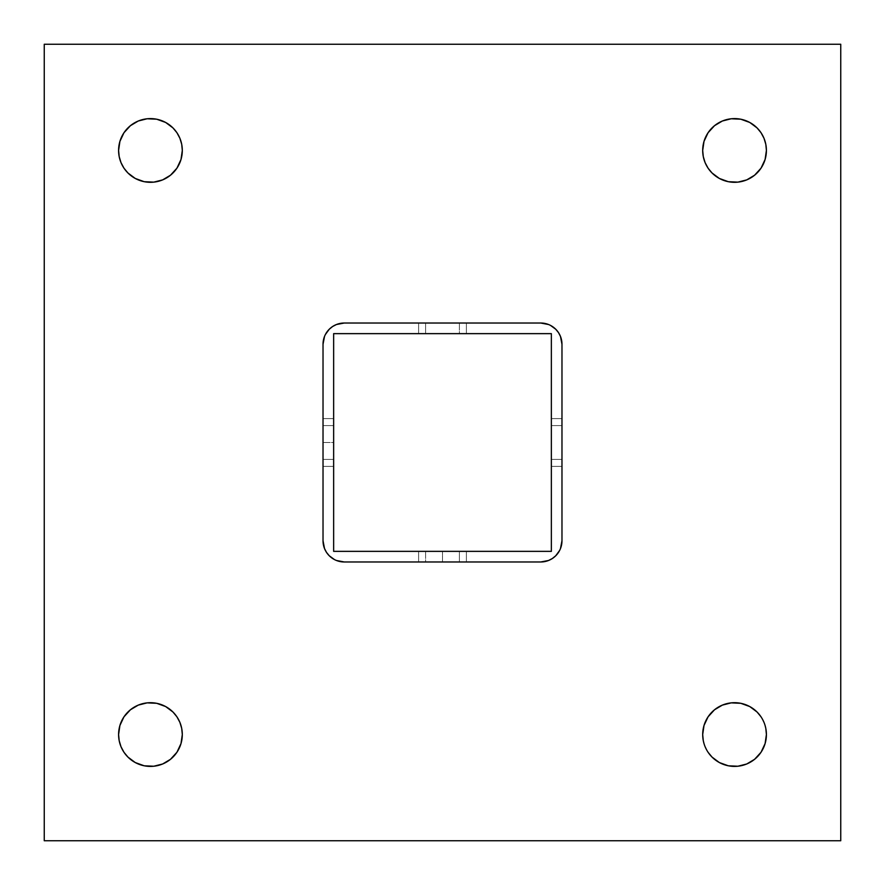 <?xml version="1.0" encoding="UTF-8"?>
<svg xmlns="http://www.w3.org/2000/svg" width="885" height="885" viewBox="0 0 885 885"><rect width="100%" height="100%" fill="white"/><g stroke="black" fill="none" stroke-linecap="round" stroke-linejoin="round"><path stroke-width="0.66" stroke-dasharray="4.42 3.32" d="M418.605 333.645L418.605 323.025L459.392 323.025L459.392 333.645L418.605 333.645L418.605 323.025L459.392 323.025L459.392 333.645L418.605 333.645L466.395 333.645L466.395 323.025L425.608 323.025L425.608 333.645L466.395 333.645L466.395 323.025L425.608 323.025L425.608 333.645L425.608 323.025L418.605 323.025L466.395 323.025L418.605 323.025L466.395 323.025L418.605 323.025L418.605 333.645L466.395 333.645L459.392 333.645L459.392 323.025L466.395 323.025L466.395 333.645L418.605 333.645L466.395 333.645L422.632 333.645L425.608 333.645L425.608 323.025L418.605 323.025L418.605 333.645M442.5 551.355L459.392 551.355L459.392 561.975L442.5 561.975L442.5 551.355L442.5 561.975L418.605 561.975L418.605 551.355L459.392 551.355L459.392 561.975L442.5 561.975L442.5 551.355L442.5 561.975L418.605 561.975L418.605 551.355L442.5 551.355M466.395 561.975L466.395 551.355L425.608 551.355L425.608 561.975L466.395 561.975L466.395 551.355L425.608 551.355L425.608 561.975L466.395 561.975L418.605 561.975L466.395 561.975L418.605 561.975L462.368 561.975L459.392 561.975L459.392 551.355L466.395 551.355L466.395 561.975L459.392 561.975L459.392 551.355L466.395 551.355L418.605 551.355L418.605 561.975L425.608 561.975L425.608 551.355L466.395 551.355L418.605 551.355L466.395 551.355L466.395 561.975M323.025 418.605L333.645 418.605L333.645 459.392L323.025 459.392L323.025 418.605L333.645 418.605L333.645 459.392L323.025 459.392L323.025 418.605L323.025 442.5L333.645 442.5L333.645 425.608L323.025 425.608L323.025 466.395L333.645 466.395L333.645 442.5L323.025 442.5L333.645 442.5L333.645 425.608L323.025 425.608L323.025 466.395L333.645 466.395L333.645 442.5L323.025 442.5L323.025 466.395L323.025 418.605L323.025 466.395L323.025 422.632L323.025 425.608L333.645 425.608L333.645 418.605L323.025 418.605L323.025 425.608L333.645 425.608L333.645 418.605L333.645 466.395L333.645 418.605L333.645 466.395L333.645 418.605L323.025 418.605M551.355 418.605L561.975 418.605L561.975 459.392L551.355 459.392L551.355 418.605L561.975 418.605L561.975 459.392L551.355 459.392L551.355 418.605L551.355 466.395L561.975 466.395L561.975 425.608L551.355 425.608L551.355 466.395L561.975 466.395L561.975 425.608L551.355 425.608L561.975 425.608L561.975 418.605L551.355 418.605L551.355 466.395L551.355 418.605L551.355 466.395L551.355 422.632L551.355 425.608L561.975 425.608L561.975 466.395L561.975 418.605L561.975 466.395L561.975 418.605L551.355 418.605M123.988 168.205L127.927 172.973A31.86 31.86 0 0 0 182.31 150.45L182.31 150.317M176.911 132.695L172.973 127.927A31.86 31.86 0 0 0 118.59 150.45L118.59 150.583M123.988 752.305L127.927 757.073A31.86 31.86 0 0 0 182.31 734.55L182.31 734.417M176.911 716.795L172.973 712.027A31.86 31.86 0 0 0 118.59 734.55L118.59 734.683M708.089 168.205L712.027 172.973A31.86 31.86 0 0 0 766.41 150.45L766.41 150.317M761.011 132.695L757.073 127.927A31.86 31.86 0 0 0 702.69 150.45L702.69 150.583M708.089 752.305L712.027 757.073A31.86 31.86 0 0 0 766.41 734.55L766.41 734.417M761.011 716.795L757.073 712.027A31.86 31.86 0 0 0 702.69 734.55L702.69 734.683M44.25 44.25L840.75 44.25L840.75 840.75L44.25 840.75L44.25 44.25L44.25 840.75L840.75 840.75L840.75 44.25L44.25 44.25M119.906 141.39L118.59 150.45A31.86 31.86 0 0 0 127.927 172.973L128.037 173.084M135.25 178.449L139.664 180.429M144.233 181.702L148.945 182.277M153.769 182.133L158.249 181.336M162.641 179.887L166.778 177.808M170.495 175.208L174.024 171.878M176.945 168.15L179.279 164.024M180.994 159.499L182.31 150.45A31.86 31.86 0 0 0 172.973 127.927L172.863 127.816M181.713 144.299L180.927 141.169M179.887 138.259L178.56 135.449M165.661 122.451L161.236 120.471M156.667 119.198L151.954 118.623M147.12 118.767L142.651 119.563M138.259 121.013L134.122 123.092M130.405 125.692L126.876 129.011M123.955 132.75L121.621 136.876M119.187 156.601L119.973 159.731M121.013 162.641L122.34 165.451M119.906 725.49L118.59 734.55A31.86 31.86 0 0 0 127.927 757.073L128.037 757.184M135.25 762.549L139.664 764.529M144.233 765.802L148.945 766.377M153.769 766.233L158.249 765.448M162.641 763.987L166.778 761.908M170.495 759.308L174.024 755.978M176.945 752.25L179.279 748.124M180.994 743.599L182.31 734.55A31.86 31.86 0 0 0 172.973 712.027L172.863 711.916M181.713 728.399L180.927 725.269M179.887 722.359L178.56 719.549M165.661 706.551L161.225 704.571M156.667 703.298L151.954 702.723M147.12 702.867L142.64 703.663M138.259 705.113L134.122 707.192M130.405 709.792L126.876 713.122M123.955 716.85L121.621 720.976M119.187 740.701L119.973 743.831M121.013 746.741L122.34 749.551M704.006 141.39L702.69 150.45A31.86 31.86 0 0 0 712.027 172.973L712.137 173.084M719.35 178.449L723.775 180.429M728.333 181.702L733.045 182.277M737.869 182.133L742.36 181.336M746.741 179.887L750.878 177.808M754.595 175.208L758.124 171.889M761.045 168.15L763.379 164.024M765.094 159.499L766.41 150.45A31.86 31.86 0 0 0 757.073 127.927L756.963 127.816M765.813 144.299L765.027 141.169M763.987 138.259L762.66 135.449M749.761 122.451L745.336 120.471M740.767 119.198L736.054 118.623M731.22 118.767L726.751 119.552M722.359 121.013L718.222 123.092M714.505 125.692L710.976 129.022M708.055 132.75L705.721 136.876M703.287 156.601L704.073 159.731M705.113 162.641L706.44 165.451M704.006 725.49L702.69 734.55A31.86 31.86 0 0 0 712.027 757.073L712.137 757.184M719.35 762.549L723.775 764.529M728.333 765.802L733.045 766.377M737.869 766.233L742.349 765.436M746.741 763.987L750.878 761.908M754.595 759.308L758.124 755.989M761.045 752.25L763.379 748.124M765.094 743.599L766.41 734.55A31.86 31.86 0 0 0 757.073 712.027L756.963 711.916M765.813 728.399L765.027 725.269M763.987 722.359L762.66 719.549M749.761 706.551L745.325 704.571M740.767 703.298L736.054 702.723M731.231 702.867L726.751 703.663M722.359 705.113L718.222 707.192M714.505 709.792L710.976 713.122M708.055 716.85L705.721 720.976M703.287 740.701L704.073 743.831M705.113 746.741L706.44 749.551M344.265 323.025L540.735 323.025L344.265 323.025A21.24 21.24 0 0 0 323.025 344.265L323.025 540.735L323.025 344.265L324.518 336.444M325.403 334.497L326.488 332.638M327.804 330.846L329.242 329.242M330.846 327.804L332.649 326.488M334.497 325.403L336.444 324.518M561.975 344.265L561.975 540.735L561.975 344.265A21.24 21.24 0 0 0 540.735 323.025L548.556 324.518M550.503 325.403L552.362 326.488M554.154 327.804L555.758 329.242M557.196 330.846L558.512 332.649M559.597 334.497L560.482 336.444M540.735 561.975L344.265 561.975L540.735 561.975A21.24 21.24 0 0 0 561.975 540.735L560.482 548.556M559.597 550.503L558.512 552.362M557.196 554.154L555.758 555.758M554.154 557.196L552.351 558.512M550.503 559.597L548.556 560.482M323.025 540.735A21.24 21.24 0 0 0 344.265 561.975L336.444 560.482M334.497 559.597L332.638 558.512M330.846 557.196L329.242 555.758M327.804 554.154L326.488 552.351M325.403 550.503L324.518 548.556M551.355 551.355L333.645 551.355L333.645 333.645L551.355 333.645L551.355 551.355L551.355 333.645L333.645 333.645L333.645 551.355L551.355 551.355M561.975 466.395L551.355 466.395L551.355 459.392L561.975 459.392L561.975 466.395L551.355 466.395L551.355 459.392L561.975 459.392L561.975 466.395M333.645 466.395L323.025 466.395L323.025 459.392L333.645 459.392L333.645 466.395L323.025 466.395L323.025 459.392L333.645 459.392L333.645 466.395M418.605 551.355L418.605 561.975L425.608 561.975L425.608 551.355L418.605 551.355M466.395 323.025L466.395 333.645L459.392 333.645L459.392 323.025L466.395 323.025"/><path stroke-width="1.33" d="M173.018 127.971L172.973 127.927A31.86 31.86 0 0 1 162.641 179.887A31.86 31.86 0 0 1 127.927 172.973L135.25 178.449L127.927 172.973L123.988 168.205L121.013 162.641L119.187 156.601L118.59 150.45A31.86 31.86 0 0 1 172.973 127.927L165.65 122.451L172.973 127.927L176.911 132.695L179.887 138.259L181.713 144.299L182.31 150.45L181.713 144.299M173.018 712.071L172.973 712.027A31.86 31.86 0 0 1 162.641 763.987A31.86 31.86 0 0 1 127.927 757.073L135.25 762.549L127.927 757.073L123.988 752.305L121.013 746.741L119.187 740.701L118.59 734.55A31.86 31.86 0 0 1 172.973 712.027L165.65 706.551L172.973 712.027L176.911 716.795L179.887 722.359L181.713 728.399L182.31 734.55L181.713 728.399M757.073 127.927A31.86 31.86 0 0 1 746.741 179.887A31.86 31.86 0 0 1 712.027 172.973L719.35 178.449L712.027 172.973L708.089 168.205L705.113 162.641L703.287 156.601L702.69 150.45A31.86 31.86 0 0 1 757.073 127.927L749.75 122.451L757.073 127.927L761.011 132.695L763.987 138.259L765.813 144.299L766.41 150.45L765.813 144.299M766.41 734.55A31.86 31.86 0 0 1 712.027 757.073L719.35 762.549L712.027 757.073A31.86 31.86 0 0 1 722.359 705.113A31.86 31.86 0 0 1 757.073 712.027L749.75 706.551L757.073 712.027A31.86 31.86 0 0 1 766.41 734.55L765.813 728.399L766.41 734.55L765.094 743.599L761.045 752.25L754.595 759.308L746.741 763.987L737.88 766.233L728.333 765.802L719.35 762.549M139.664 180.429L144.233 181.702L135.25 178.449M148.945 182.277L153.769 182.133L144.233 181.702M158.249 181.336L162.641 179.887L153.78 182.133M166.778 177.808L170.495 175.208L162.641 179.887M174.024 171.878L176.945 168.15L170.495 175.208M179.279 164.024L180.994 159.499L176.945 168.15M180.927 141.169L179.887 138.259M178.56 135.449L176.911 132.695M161.236 120.471L156.667 119.198L165.65 122.451M151.954 118.623L147.12 118.767L156.667 119.198M142.651 119.563L138.259 121.013L147.12 118.767M134.122 123.092L130.405 125.692L138.259 121.013M126.876 129.011L123.955 132.75L130.405 125.692M121.621 136.876L119.906 141.39L123.955 132.75M127.927 172.973A31.86 31.86 0 0 1 118.59 150.45L119.187 156.601M119.973 159.731L121.013 162.641M122.34 165.451L123.988 168.205M139.664 764.529L144.233 765.802L135.25 762.549M148.945 766.377L153.769 766.233L144.233 765.802M158.249 765.448L162.641 763.987L153.78 766.233M166.778 761.908L170.495 759.308L162.641 763.987M174.024 755.978L176.945 752.25L170.495 759.308M179.279 748.124L180.994 743.599L176.945 752.25M180.927 725.269L179.887 722.359M178.56 719.549L176.911 716.795M161.225 704.571L156.667 703.298L165.65 706.551M151.954 702.723L147.12 702.867L156.667 703.298M142.64 703.663L138.259 705.113L147.12 702.867M134.122 707.192L130.405 709.792L138.259 705.113M126.876 713.122L123.955 716.85L130.405 709.792M121.621 720.976L119.906 725.49L123.955 716.85M127.927 757.073A31.86 31.86 0 0 1 118.59 734.55L119.187 740.701M119.973 743.831L121.013 746.741M122.34 749.551L123.988 752.305M723.775 180.429L728.333 181.702L719.35 178.449M733.045 182.277L737.869 182.133L728.333 181.702M742.36 181.336L746.741 179.887L737.88 182.133M750.878 177.808L754.595 175.208L746.741 179.887M758.124 171.889L761.045 168.15L754.595 175.208M763.379 164.024L765.094 159.499L761.045 168.15M765.027 141.169L763.987 138.259M762.66 135.449L761.011 132.695M745.336 120.471L740.767 119.198L749.75 122.451M736.054 118.623L731.22 118.767L740.767 119.198M726.751 119.552L722.359 121.013L731.22 118.767M718.222 123.092L714.505 125.692L722.359 121.013M710.976 129.022L708.055 132.75L714.505 125.692M705.721 136.876L704.006 141.39L708.055 132.75M712.027 172.973A31.86 31.86 0 0 1 702.69 150.45L703.287 156.601M704.073 159.731L705.113 162.641M706.44 165.451L708.089 168.205M723.775 764.529L728.333 765.802M733.045 766.377L737.869 766.233M742.349 765.436L746.741 763.987M750.878 761.908L754.595 759.308M758.124 755.989L761.045 752.25M763.379 748.124L765.094 743.599M765.027 725.269L765.813 728.399M762.66 719.549L763.987 722.359M745.325 704.571L740.767 703.298L749.75 706.551M736.054 702.723L731.231 702.867L740.767 703.298M726.751 703.663L722.359 705.113L731.22 702.867M718.222 707.192L714.505 709.792L722.359 705.113M710.976 713.122L708.055 716.85L714.505 709.792M705.721 720.976L704.006 725.49L708.055 716.85M702.69 734.55L703.287 740.701L702.69 734.55L704.006 725.501M704.073 743.831L703.287 740.701M706.44 749.551L705.113 746.741M840.75 44.25L44.25 44.25L44.25 840.75L840.75 840.75L840.75 44.25L840.75 840.75L44.25 840.75L44.25 44.25L840.75 44.25M336.444 324.518L344.265 323.025L336.444 324.518L332.638 326.488L329.242 329.242L325.403 334.497M326.488 332.638L327.804 330.846M329.242 329.242L330.846 327.804M332.649 326.488L334.497 325.403M560.482 336.444L561.975 344.265L560.482 336.444L558.512 332.638L555.758 329.242L550.503 325.403M552.362 326.488L554.154 327.804M555.758 329.242L557.196 330.846M558.512 332.649L559.597 334.497M548.556 560.482L540.735 561.975L548.556 560.482L552.362 558.512L555.758 555.758L559.597 550.503M558.512 552.362L557.196 554.154M555.758 555.758L554.154 557.196M552.351 558.512L550.503 559.597M324.518 548.556L323.025 540.735L324.518 548.556L326.488 552.362L329.242 555.758L334.497 559.597M332.638 558.512L330.846 557.196M329.242 555.758L327.804 554.154M326.488 552.351L325.403 550.503M182.31 150.45L180.994 159.499M118.59 150.45L119.906 141.401M182.31 734.55L180.994 743.599M118.59 734.55L119.906 725.501M766.41 150.45L765.094 159.499M702.69 150.45L704.006 141.401M712.027 757.073L708.089 752.305M757.073 712.027L761.011 716.795M344.265 323.025L540.735 323.025L344.265 323.025A21.24 21.24 0 0 0 323.025 344.265L323.025 540.735L323.025 344.265L324.518 336.444M336.444 560.482L344.265 561.975L540.735 561.975L344.265 561.975A21.24 21.24 0 0 1 323.025 540.735M560.482 548.556L561.975 540.735L561.975 344.265L561.975 540.735A21.24 21.24 0 0 1 540.735 561.975M548.556 324.518L540.735 323.025A21.24 21.24 0 0 1 561.975 344.265M333.645 551.355L333.645 333.645L551.355 333.645L551.355 551.355L333.645 551.355L551.355 551.355L551.355 333.645L333.645 333.645L333.645 551.355"/></g></svg>
